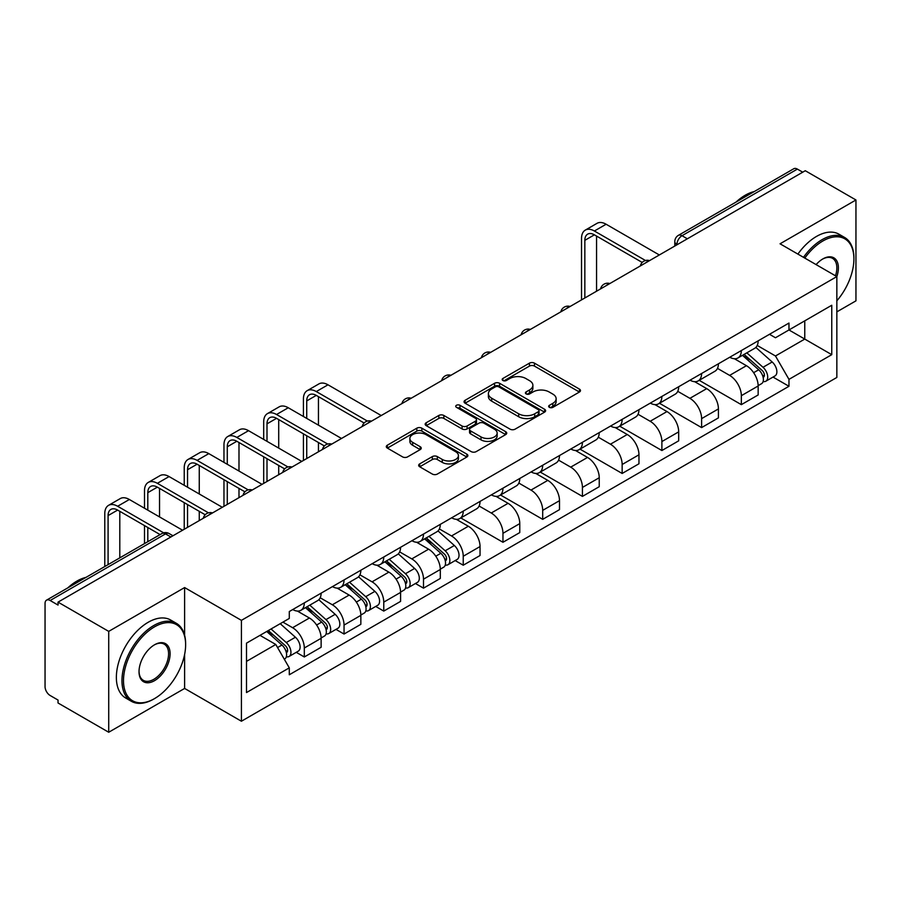<?xml version="1.0" encoding="UTF-8"?>
<svg xmlns="http://www.w3.org/2000/svg" width="901" height="901" viewBox="0 0 901 901"><rect width="100%" height="100%" fill="white"/><g stroke="black" fill="none" stroke-linecap="round" stroke-linejoin="round"><path stroke-width="1.35" d="M549.385 407.342A2.478 1.43 0 0 0 552.887 407.342L579.444 392.014A3.536 2.039 0 0 0 580.481 390.561A3.536 2.039 0 0 0 579.444 389.119L534.451 363.148A3.536 2.039 0 0 0 529.45 363.148L502.893 378.476A2.478 1.43 0 0 0 502.161 379.49A2.478 1.43 0 0 0 502.893 380.504A2.478 1.43 0 0 0 506.385 380.504L509.831 378.51A11.308 6.532 0 0 1 525.824 378.51L529.574 380.684A11.308 6.532 0 0 1 532.885 385.301A11.308 6.532 0 0 1 529.574 389.919L526.139 391.901A2.478 1.43 0 0 0 525.418 392.915A2.478 1.43 0 0 0 526.139 393.917A2.478 1.43 0 0 0 529.642 393.917L533.077 391.935A11.308 6.532 0 0 1 549.069 391.935L552.82 394.097A11.308 6.532 0 0 1 556.142 398.715A11.308 6.532 0 0 1 552.82 403.344L549.385 405.326A2.478 1.43 0 0 0 548.664 406.328A2.478 1.43 0 0 0 549.385 407.342L549.385 405.326M419.708 463.88A3.536 2.039 0 0 0 418.672 465.333A3.536 2.039 0 0 0 419.708 466.774L432.334 474.061A3.536 2.039 0 0 0 437.334 474.061L466.831 457.032A3.536 2.039 0 0 0 467.867 455.591A3.536 2.039 0 0 0 466.831 454.138L421.837 428.166A3.536 2.039 0 0 0 416.836 428.166L387.34 445.195A3.536 2.039 0 0 0 386.304 446.637A3.536 2.039 0 0 0 387.34 448.079L402.578 456.886A3.536 2.039 0 0 0 407.579 456.886L420.204 449.599A3.536 2.039 0 0 0 421.24 448.157A3.536 2.039 0 0 0 420.204 446.705L412.647 442.346A9.46 5.462 0 0 1 409.876 438.483A9.46 5.462 0 0 1 415.71 433.437A9.46 5.462 0 0 1 426.015 434.62L455.647 451.728A9.46 5.462 0 0 1 458.418 455.591A9.46 5.462 0 0 1 452.572 460.625A9.46 5.462 0 0 1 442.267 459.442L437.334 456.593A3.536 2.039 0 0 0 432.334 456.593L419.708 463.88L419.708 466.774M241.412 620.361L184.615 587.565L108.717 631.387L58.036 602.127L805.269 170.717L855.95 199.977L780.052 243.799L836.849 276.584L241.412 620.361L241.412 721.228L836.849 377.451L836.849 276.584A21.973 12.682 -60 0 0 822.838 258.936L822.838 258.936A21.973 12.682 -60 0 0 816.103 264.612M510.079 429.169A3.536 2.039 0 0 0 515.079 429.169L544.576 412.14A3.536 2.039 0 0 0 545.612 410.698A3.536 2.039 0 0 0 544.576 409.257L499.582 383.274A3.536 2.039 0 0 0 494.581 383.274L465.085 400.303A3.536 2.039 0 0 0 464.049 401.756A3.536 2.039 0 0 0 465.085 403.197L510.079 429.169M457.449 407.883A2.478 1.43 0 0 1 459.96 408.232L459.96 405.292L505.698 431.703A3.536 2.039 0 0 1 506.734 433.144A3.536 2.039 0 0 1 505.698 434.586L476.201 451.615A3.536 2.039 0 0 1 471.2 451.615L426.207 425.632L426.207 422.749A3.536 2.039 0 0 0 425.171 424.191A3.536 2.039 0 0 0 426.207 425.632M426.207 422.749L438.832 415.462A3.536 2.039 0 0 1 443.833 415.462L462.078 426.004A3.536 2.039 0 0 0 467.078 426.004L475.458 421.161A3.536 2.039 0 0 0 476.494 419.72A3.536 2.039 0 0 0 475.458 418.278L456.458 407.308A2.478 1.43 0 0 1 455.726 406.295A2.478 1.43 0 0 1 457.257 404.977A2.478 1.43 0 0 1 459.96 405.292M108.717 631.387L108.717 732.254L58.036 702.994L58.036 700.054L50.141 695.493A7.208 4.156 -120 0 1 45.05 686.675L45.05 603.445A7.208 4.156 -120 0 1 46.537 600.156L161.91 533.55A7.208 4.156 60 0 1 165.514 533.899L50.141 600.505A7.208 4.156 -120 0 0 46.537 600.156M836.849 311.87L855.95 300.844L855.95 199.977M108.717 732.254L184.615 688.443L241.412 721.228M58.036 602.127L58.036 605.067L50.141 600.505M687.35 238.799L682.001 235.713A7.208 4.156 60 0 0 678.397 235.352L793.77 168.746A7.208 4.156 60 0 1 797.374 169.095L682.001 235.713A7.208 4.156 120 0 0 676.91 244.531L676.91 244.824M802.723 172.192L797.374 169.095M741.343 350.545A16.567 9.562 60 0 1 737.908 357.979L754.723 348.282A16.567 9.562 -120 0 0 758.158 340.837M717.489 368.385L729.63 375.39A16.567 9.562 60 0 1 741.343 395.685L758.158 385.977A16.567 9.562 -120 0 0 746.433 365.693L734.405 358.744M758.158 385.977L758.158 394.953L741.343 404.65L699.21 380.323M737.908 357.979A16.567 9.562 60 0 1 729.754 357.235M741.343 395.685L741.343 404.65M701.609 373.487A16.567 9.562 60 0 1 698.185 380.92L714.989 371.212A16.567 9.562 -120 0 0 718.424 363.779M659.476 403.265L701.609 427.592L718.424 417.884L718.424 408.919A16.567 9.562 -120 0 0 706.711 388.624L694.671 381.686M698.185 380.92A16.567 9.562 60 0 1 690.031 380.177M677.755 391.327L689.896 398.332A16.567 9.562 60 0 1 701.609 418.627L701.609 427.592M661.886 396.417A16.567 9.562 60 0 1 658.451 403.862L675.266 394.154A16.567 9.562 -120 0 0 678.69 386.72M619.753 426.207L661.886 450.534L678.69 440.826L678.69 431.861A16.567 9.562 -120 0 0 666.977 411.566L654.948 404.617M658.451 403.862A16.567 9.562 60 0 1 650.297 403.107M638.032 414.257L650.173 421.274A16.567 9.562 60 0 1 661.886 441.558L661.886 450.534M622.152 419.359A16.567 9.562 60 0 1 618.728 426.792L635.532 417.095A16.567 9.562 -120 0 0 638.967 409.651M580.019 449.137L622.152 473.464L638.967 463.767L638.967 454.791A16.567 9.562 -120 0 0 627.242 434.507L615.214 427.558M618.728 426.792A16.567 9.562 60 0 1 610.563 426.049M598.298 437.199L610.439 444.204A16.567 9.562 60 0 1 622.152 464.499L622.152 473.464M582.429 442.301A16.567 9.562 60 0 1 578.994 449.734L595.798 440.026A16.567 9.562 -120 0 0 599.233 432.593M540.285 472.079L582.429 496.406L599.233 486.698L599.233 477.733A16.567 9.562 -120 0 0 587.52 457.438L575.491 450.5M578.994 449.734A16.567 9.562 60 0 1 570.84 448.991M558.564 460.141L570.705 467.146A16.567 9.562 60 0 1 582.429 487.441L582.429 496.406M542.695 465.231A16.567 9.562 60 0 1 539.26 472.676L556.075 462.968A16.567 9.562 -120 0 0 559.498 455.534M500.562 495.021L542.695 519.348L559.498 509.639L559.498 500.674A16.567 9.562 -120 0 0 547.785 480.379L535.757 473.43M539.26 472.676A16.567 9.562 60 0 1 531.106 471.921M518.841 483.071L530.982 490.088A16.567 9.562 60 0 1 542.695 510.371L542.695 519.348M502.961 488.173A16.567 9.562 60 0 1 499.537 495.606L516.341 485.909A16.567 9.562 -120 0 0 519.776 478.465M460.828 517.951L502.961 542.278L519.776 532.581L519.776 523.605A16.567 9.562 -120 0 0 508.063 503.321L496.023 496.372M499.537 495.606A16.567 9.562 60 0 1 491.372 494.863M479.107 506.013L491.248 513.018A16.567 9.562 60 0 1 502.961 533.313L502.961 542.278M463.238 511.115A16.567 9.562 60 0 1 459.803 518.548L476.606 508.84A16.567 9.562 -120 0 0 480.042 501.406M455.174 560.568L463.238 565.22L480.042 555.512L480.042 546.547A16.567 9.562 -120 0 0 468.329 526.252L456.3 519.314M459.803 518.548A16.567 9.562 60 0 1 451.649 517.805M439.384 528.955L451.514 535.96A16.567 9.562 60 0 1 463.238 556.255L463.238 565.22M423.504 534.045A16.567 9.562 60 0 1 420.069 541.49L436.884 531.781A16.567 9.562 -120 0 0 440.307 524.348M415.44 583.51L423.504 588.162L440.307 578.453L440.307 569.488A16.567 9.562 -120 0 0 428.594 549.193L416.566 542.244M420.069 541.49A16.567 9.562 60 0 1 411.915 540.735M399.65 551.885L411.791 558.902A16.567 9.562 60 0 1 423.504 579.185L423.504 588.162M383.77 556.987A16.567 9.562 60 0 1 380.346 564.42L397.15 554.723A16.567 9.562 -120 0 0 400.585 547.279M375.717 606.441L383.77 611.092L400.585 601.395L400.585 592.419A16.567 9.562 -120 0 0 388.872 572.135L376.832 565.186M380.346 564.42A16.567 9.562 60 0 1 372.192 563.677M359.916 574.827L372.057 581.832A16.567 9.562 60 0 1 383.77 602.127L383.77 611.092M344.047 579.929A16.567 9.562 60 0 1 340.612 587.362L357.427 577.654A16.567 9.562 -120 0 0 360.85 570.22M335.983 629.382L344.047 634.034L360.85 624.325L360.85 615.36A16.567 9.562 -120 0 0 349.137 595.065L337.109 588.128M340.612 587.362A16.567 9.562 60 0 1 332.458 586.619M320.193 597.768L332.334 604.774A16.567 9.562 60 0 1 344.047 625.069L344.047 634.034M304.313 602.859A16.567 9.562 60 0 1 300.878 610.304L317.693 600.595A16.567 9.562 -120 0 0 321.128 593.162M296.26 652.324L304.313 656.975L321.128 647.267L321.128 638.302A16.567 9.562 -120 0 0 309.403 618.007L297.375 611.058M300.878 610.304A16.567 9.562 60 0 1 292.724 609.549M282.925 622.129L292.6 627.715A16.567 9.562 60 0 1 304.313 647.999L304.313 656.975M769.488 334.294L775.468 337.751L831.758 305.259L804.762 320.846L804.762 339.08L775.468 355.985L757.223 345.443M246.502 661.379L275.785 644.474L289.289 667.855L246.502 692.554L246.502 643.145L289.289 618.446L289.289 611.542L788.972 323.054L788.972 329.957L831.758 354.667L788.972 379.366L775.468 355.985M831.758 305.259L831.758 354.667M289.289 667.855L289.289 674.77L788.972 386.281L788.972 379.366M184.615 587.565L184.615 635.25M184.615 654.464L184.615 688.443M275.785 644.474L259.995 635.363M773.013 377.069L788.972 386.281M550.376 407.691L552.82 406.283A11.308 6.532 0 0 0 556.142 401.666L556.142 398.715M532.885 385.301L532.885 388.241A11.308 6.532 0 0 1 529.574 392.859L527.13 394.266M579.399 392.036L534.451 366.088A3.536 2.039 0 0 0 529.45 366.088L503.884 380.853M544.531 412.174L499.582 386.214A3.536 2.039 0 0 0 494.581 386.214L465.13 403.22M538.325 411.712A2.478 1.43 0 0 0 539.046 410.698A2.478 1.43 0 0 0 538.325 409.685L498.827 386.889A2.478 1.43 0 0 0 495.325 386.889L491.698 388.973A11.308 6.532 0 0 0 488.387 393.602A11.308 6.532 0 0 0 491.698 398.219L518.706 413.807A11.308 6.532 0 0 0 534.698 413.807L538.325 411.712L538.325 414.651A2.478 1.43 0 0 0 539.046 413.638L539.046 410.698M488.387 393.602L488.387 396.541A11.308 6.532 0 0 0 491.698 401.159L491.698 398.219M538.325 414.651L534.698 416.746A11.308 6.532 0 0 1 518.706 416.746L491.698 401.159M426.252 425.666L438.832 418.402L438.832 415.462M476.494 419.72L476.494 422.659A3.536 2.039 0 0 1 475.458 424.101L467.078 428.944A3.536 2.039 0 0 1 462.078 428.944L443.833 418.402A3.536 2.039 0 0 0 438.832 418.402M459.96 408.232L505.652 434.609M481.021 436.929A9.46 5.462 0 0 0 491.327 438.111A9.46 5.462 0 0 0 497.161 433.066A9.46 5.462 0 0 0 494.39 429.214L483.95 423.188A3.536 2.039 0 0 0 478.949 423.188L470.581 428.02A3.536 2.039 0 0 0 469.545 429.462A3.536 2.039 0 0 0 470.581 430.903L481.021 436.929L481.021 439.868A9.46 5.462 0 0 0 491.327 441.051A9.46 5.462 0 0 0 497.161 436.016L497.161 433.066M469.545 429.462L469.545 432.401A3.536 2.039 0 0 0 470.581 433.843L470.581 430.903M481.021 439.868L470.581 433.843M458.418 455.591L458.418 458.53A9.46 5.462 0 0 1 452.572 463.576A9.46 5.462 0 0 1 442.267 462.382L437.334 459.533A3.536 2.039 0 0 0 432.334 459.533L419.753 466.797M409.876 438.483L409.876 441.422A9.46 5.462 0 0 0 412.647 445.285L412.647 442.346M420.159 449.622L412.647 445.285M466.786 457.055L421.837 431.106A3.536 2.039 0 0 0 416.836 431.106L387.385 448.112M742.492 355.343L758.687 369.782A8.999 5.203 60 0 1 761.514 383.713L758.146 385.651M742.92 355.726L750.544 360.118M744.125 354.397L762.145 370.469A4.325 2.5 60 0 1 763.496 377.159A4.325 2.5 60 0 1 763.102 377.305M746.828 352.843L763.012 367.281A8.999 5.203 60 0 1 765.839 381.213A8.999 5.203 60 0 1 763.124 381.495M755.849 347.414L772.18 361.988A8.999 5.203 60 0 1 775.006 375.92L765.839 381.213M584.839 297.983L584.839 240.342A13.504 7.794 60 0 1 587.643 234.159A13.504 7.794 60 0 1 594.39 234.823L642.21 262.439M659.341 254.972L606.114 224.236A18.189 10.497 -120 0 0 597.014 223.335L585.301 230.104A18.189 10.497 -120 0 0 581.528 238.427L581.528 299.887M645.499 260.513L594.39 231.005A18.189 10.497 -120 0 0 585.301 230.104M596.563 291.214L596.563 236.073M836.849 300.821A43.946 25.374 120 0 0 853.911 258.936A43.946 25.374 120 0 0 822.838 241.006A43.946 25.374 120 0 0 804.807 258.08M803.489 257.326A45.016 25.994 -60 0 1 822.072 239.677A45.016 25.994 -60 0 1 844.586 237.447A45.016 25.994 -60 0 1 853.911 258.058A45.016 25.994 -60 0 1 853.911 258.508M835.497 275.807A20.892 12.062 120 0 0 832.524 258.35A20.892 12.062 120 0 0 822.455 259.173M736.061 202.061A45.016 25.994 -60 0 1 745.161 195.269A45.016 25.994 -60 0 1 754.261 191.553M797.892 254.093A45.016 25.994 -60 0 1 816.475 236.445A45.016 25.994 -60 0 1 838.989 234.215L844.586 237.447M154.567 698.59A43.946 25.374 120 0 0 154.567 698.579A43.946 25.374 120 0 0 185.629 644.767A43.946 25.374 120 0 0 154.567 626.826A43.946 25.374 120 0 0 123.493 680.649A43.946 25.374 120 0 0 154.567 698.59L153.801 699.03A45.016 25.994 -60 0 1 131.287 701.26A45.016 25.994 -60 0 1 124.383 665.175A45.016 25.994 -60 0 1 153.801 625.508A45.016 25.994 -60 0 1 176.303 623.278A45.016 25.994 -60 0 1 185.629 643.888A45.016 25.994 -60 0 1 185.629 644.328M154.567 644.767L154.567 644.767A21.973 12.682 -60 0 1 170.098 653.743A21.973 12.682 -60 0 1 154.567 680.649A21.973 12.682 -60 0 1 139.024 671.673A21.973 12.682 -60 0 1 154.567 644.767L154.567 644.767M139.036 671.222A20.892 12.062 120 0 0 143.349 680.356A20.892 12.062 120 0 0 153.801 679.32A20.892 12.062 120 0 0 167.451 660.917A20.892 12.062 120 0 0 164.241 644.17A20.892 12.062 120 0 0 154.172 644.992M67.789 587.891A45.016 25.994 -60 0 1 76.889 581.1A45.016 25.994 -60 0 1 85.989 577.383M131.287 701.26L125.689 698.016A45.016 25.994 -60 0 1 118.786 661.942A45.016 25.994 -60 0 1 148.192 622.276A45.016 25.994 -60 0 1 170.706 620.046L176.303 623.278M153.801 699.03L154.567 698.579M424.653 538.843L440.837 553.293A8.999 5.203 60 0 1 443.664 567.213L440.307 569.15M425.081 539.226L432.705 543.618M426.286 537.897L444.306 553.969A4.325 2.5 60 0 1 445.657 560.659A4.325 2.5 60 0 1 445.263 560.816M428.977 536.343L445.173 550.793A8.999 5.203 60 0 1 448 564.713A8.999 5.203 60 0 1 445.274 565.006M438.01 530.926L454.341 545.499A8.999 5.203 60 0 1 457.167 559.42L448 564.713M384.918 561.785L401.114 576.223A8.999 5.203 60 0 1 403.941 590.144L400.585 592.092M385.346 562.168L392.971 566.56M386.552 560.839L404.572 576.91A4.325 2.5 60 0 1 405.923 583.589A4.325 2.5 60 0 1 405.529 583.747M389.255 559.284L405.439 573.723A8.999 5.203 60 0 1 408.266 587.655A8.999 5.203 60 0 1 405.551 587.936M398.276 553.856L414.606 568.43A8.999 5.203 60 0 1 417.433 582.361L408.266 587.655M345.196 584.715L361.38 599.165A8.999 5.203 60 0 1 364.207 613.085L360.85 615.023M345.624 585.098L353.237 589.502M346.829 583.769L364.837 599.852A4.325 2.5 60 0 1 366.2 606.531A4.325 2.5 60 0 1 365.806 606.688M349.52 582.215L365.716 596.665A8.999 5.203 60 0 1 368.543 610.585A8.999 5.203 60 0 1 365.817 610.878M358.553 576.798L374.884 591.371A8.999 5.203 60 0 1 377.71 605.292L368.543 610.585M306.734 418.402L306.734 400.911A13.504 7.794 60 0 1 309.527 394.728A13.504 7.794 60 0 1 316.285 395.393L364.105 422.997M381.224 415.541L327.998 384.806A18.189 10.497 -120 0 0 318.909 383.905L307.185 390.662A18.189 10.497 -120 0 0 303.423 398.997L303.423 416.487M367.394 421.071L316.285 391.563A18.189 10.497 -120 0 0 307.185 390.662M303.423 433.843L303.423 460.456M306.734 458.541L306.734 435.757M318.447 451.784L318.447 442.515M318.447 425.171L318.447 396.643M267 441.344L267 423.842A13.504 7.794 60 0 1 269.804 417.659A13.504 7.794 60 0 1 276.551 418.334L324.371 445.939M341.502 438.472L288.264 407.748A18.189 10.497 -120 0 0 279.175 406.847L267.462 413.604A18.189 10.497 -120 0 0 263.689 421.927L263.689 439.429M327.66 444.013L276.551 414.505A18.189 10.497 -120 0 0 267.462 413.604M263.689 456.784L263.689 483.398M267 481.483L267 458.688M278.713 474.714L278.713 465.457M278.713 448.101L278.713 419.584M227.277 464.274L227.277 446.783A13.504 7.794 60 0 1 230.07 440.6A13.504 7.794 60 0 1 236.828 441.265L284.648 468.88M301.767 461.413L248.541 430.678A18.189 10.497 -120 0 0 239.441 429.777L227.728 436.546A18.189 10.497 -120 0 0 223.966 444.869L223.966 462.371M287.937 466.955L236.828 437.447A18.189 10.497 -120 0 0 227.728 436.546M223.966 479.715L223.966 506.328M227.277 504.425L227.277 481.63M238.99 497.656L238.99 488.398M238.99 471.043L238.99 442.515M187.543 487.216L187.543 469.725A13.504 7.794 60 0 1 190.336 463.542A13.504 7.794 60 0 1 197.094 464.206L244.914 491.811M262.033 484.355L208.807 453.62A18.189 10.497 -120 0 0 199.718 452.719L188.005 459.476A18.189 10.497 -120 0 0 184.232 467.81L184.232 485.301M248.203 489.885L197.094 460.377A18.189 10.497 -120 0 0 188.005 459.476M184.232 502.657L184.232 529.27M187.543 527.355L187.543 504.571M199.256 520.598L199.256 511.329M199.256 493.985L199.256 465.457M305.462 607.657L321.657 622.107A8.999 5.203 60 0 1 324.484 636.027L321.116 637.964M305.889 608.04L313.514 612.432M307.095 606.711L325.115 622.782A4.325 2.5 60 0 1 326.466 629.472A4.325 2.5 60 0 1 326.072 629.63M309.798 605.157L325.982 619.606A8.999 5.203 60 0 1 328.809 633.527A8.999 5.203 60 0 1 326.094 633.82M318.819 599.739L335.149 614.313A8.999 5.203 60 0 1 337.976 628.234L328.809 633.527M147.809 510.157L147.809 492.656A13.504 7.794 60 0 1 150.613 486.472A13.504 7.794 60 0 1 157.36 487.148L205.18 514.753M222.31 507.286L169.084 476.561A18.189 10.497 -120 0 0 159.984 475.66L148.271 482.418A18.189 10.497 -120 0 0 144.498 490.741L144.498 508.243M208.469 512.827L157.36 483.319A18.189 10.497 -120 0 0 148.271 482.418M144.498 525.598L144.498 543.596M147.809 541.681L147.809 527.502M159.533 534.924L159.533 534.27M159.533 516.915L159.533 488.398M266.719 631.477L281.923 645.037A8.999 5.203 60 0 1 284.75 658.958L284.299 659.217M266.876 631.387L273.78 635.374M268.352 630.531L285.38 645.724A4.325 2.5 60 0 1 286.732 652.403A4.325 2.5 60 0 1 286.338 652.561M271.055 628.977L286.248 642.537A8.999 5.203 60 0 1 289.075 656.469A8.999 5.203 60 0 1 286.36 656.75M280.222 623.683L295.415 637.244A8.999 5.203 60 0 1 298.242 651.175L289.075 656.469M108.086 564.623L108.086 515.597A13.504 7.794 60 0 1 110.879 509.414A13.504 7.794 60 0 1 117.637 510.079L160.096 534.597M182.576 530.227L129.35 499.492A18.189 10.497 -120 0 0 120.25 498.591L108.537 505.36A18.189 10.497 -120 0 0 104.775 513.683L104.775 566.538M163.644 532.829L117.637 506.261A18.189 10.497 -120 0 0 108.537 505.36M119.799 557.854L119.799 511.329M677.169 244.678L676.91 244.531A7.208 4.156 0 0 1 674.804 241.592L674.804 246.041M344.047 625.069L360.85 615.36M383.77 602.127L400.585 592.419M423.504 579.185L440.307 569.488M463.238 556.255L480.042 546.547M502.961 533.313L519.776 523.605M542.695 510.371L559.498 500.674M582.429 487.441L599.233 477.733M622.152 464.499L638.967 454.791M661.886 441.558L678.69 431.861M701.609 418.627L718.424 408.919M304.313 647.999L321.128 638.302M292.6 627.715L309.403 618.007M332.334 604.774L349.137 595.065M372.057 581.832L388.872 572.135M411.791 558.902L428.594 549.193M451.514 535.96L468.329 526.252M491.248 513.018L508.063 503.321M530.982 490.088L547.785 480.379M570.705 467.146L587.52 457.438M610.439 444.204L627.242 434.507M650.173 421.274L666.977 411.566M689.896 398.332L706.711 388.624M729.63 375.39L746.433 365.693M648.957 260.963A7.208 4.156 120 0 0 645.78 262.799M609.222 283.905A7.208 4.156 120 0 0 606.046 285.741M569.5 306.836A7.208 4.156 120 0 0 566.312 308.671M529.765 329.777A7.208 4.156 120 0 0 526.589 331.613M490.043 352.719A7.208 4.156 120 0 0 486.855 354.555M450.309 375.649A7.208 4.156 120 0 0 447.133 377.485M410.574 398.591A7.208 4.156 120 0 0 407.398 400.427M370.852 421.533A7.208 4.156 120 0 0 367.664 423.369M331.118 444.463A7.208 4.156 120 0 0 327.941 446.299M291.383 467.405A7.208 4.156 120 0 0 288.207 469.241M251.661 490.347A7.208 4.156 120 0 0 248.473 492.183M211.926 513.277A7.208 4.156 120 0 0 208.75 515.113M170.863 536.985L165.514 533.899A7.208 4.156 120 0 1 169.118 533.55A7.208 7.208 0 0 0 161.91 533.55M552.82 406.283L552.82 403.344M526.139 393.917L526.139 391.901M529.574 392.859L529.574 389.919M502.893 380.504L502.893 378.476M529.45 366.088L529.45 363.148M534.451 366.088L534.451 363.148M579.444 392.014L579.444 389.119M465.085 403.197L465.085 400.303M494.581 386.214L494.581 383.274M499.582 386.214L499.582 383.274M544.576 412.14L544.576 409.257M518.706 416.746L518.706 413.807M534.698 416.746L534.698 413.807M443.833 418.402L443.833 415.462M462.078 428.944L462.078 426.004M467.078 428.944L467.078 426.004M475.458 424.101L475.458 421.161M505.698 434.586L505.698 431.703M432.334 459.533L432.334 456.593M437.334 459.533L437.334 456.593M442.267 462.382L442.267 459.442M420.204 449.599L420.204 446.705M387.34 448.079L387.34 445.195M416.836 431.106L416.836 428.166M421.837 431.106L421.837 428.166M466.831 457.032L466.831 454.138M758.687 369.782L753.63 372.699M764.397 375.176L762.775 376.111M772.18 361.988L763.012 367.281M594.39 231.005L606.114 224.236M584.839 240.342L594.39 234.823M440.837 553.293L435.791 556.199M446.547 558.676L444.925 559.611M454.341 545.499L445.173 550.793M401.114 576.223L396.068 579.14M406.824 581.618L405.202 582.553M414.606 568.43L405.439 573.723M361.38 599.165L356.334 602.082M367.09 604.548L365.468 605.495M374.884 591.371L365.716 596.665M316.285 391.563L327.998 384.806M306.734 400.911L316.285 395.393M276.551 414.505L288.264 407.748M267 423.842L276.551 418.334M236.828 437.447L248.541 430.678M227.277 446.783L236.828 441.265M197.094 460.377L208.807 453.62M187.543 469.725L197.094 464.206M321.657 622.107L316.6 625.012M327.367 627.49L325.745 628.425M335.149 614.313L325.982 619.606M157.36 483.319L169.084 476.561M147.809 492.656L157.36 487.148M281.923 645.037L277.564 647.549M287.633 650.432L286.011 651.367M295.415 637.244L286.248 642.537M117.637 506.261L129.35 499.492M108.086 515.597L117.637 510.079M649.565 260.614A7.208 7.208 0 0 0 640.329 265.941M609.842 283.545A7.208 7.208 0 0 0 600.595 288.883M570.108 306.486A7.208 7.208 0 0 0 560.861 311.825M530.374 329.428A7.208 7.208 0 0 0 521.138 334.755M490.651 352.359A7.208 7.208 0 0 0 481.404 357.697M450.917 375.3A7.208 7.208 0 0 0 441.681 380.639M411.194 398.242A7.208 7.208 0 0 0 401.947 403.569M371.46 421.172A7.208 7.208 0 0 0 362.213 426.511M331.726 444.114A7.208 7.208 0 0 0 322.49 449.453M292.003 467.056A7.208 7.208 0 0 0 282.756 472.383M252.269 489.986A7.208 7.208 0 0 0 243.022 495.325M212.535 512.928A7.208 7.208 0 0 0 203.299 518.266M172.969 535.768L169.118 533.55M678.397 235.352A7.208 7.208 0 0 0 674.804 241.592M853.911 258.936L853.911 258.058M185.629 644.767L185.629 643.888"/></g></svg>
